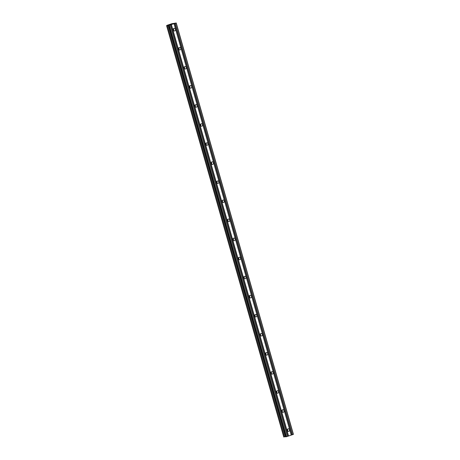 <?xml version="1.0" encoding="UTF-8"?>
<svg xmlns="http://www.w3.org/2000/svg" width="460" height="460" viewBox="0 0 460 460"><rect width="100%" height="100%" fill="white"/><g stroke="black" fill="none" stroke-linecap="round" stroke-linejoin="round"><path stroke-width="0.69" d="M287.212 430.497A1.328 1.19 -94.9 0 1 289.484 429.738A1.328 1.19 -94.9 0 1 287.212 430.497M287.391 429.306A1.328 1.19 -94.9 0 1 287.54 431.077M281.779 411.424A1.328 1.19 -94.9 0 1 284.05 410.665A1.328 1.19 -94.9 0 1 281.779 411.424M281.957 410.239A1.328 1.19 -94.9 0 1 282.112 412.005M276.351 392.357A1.328 1.19 -94.9 0 1 278.616 391.598A1.328 1.19 -94.9 0 1 276.351 392.357M276.523 391.172A1.328 1.19 -94.9 0 1 276.678 392.938M270.917 373.284A1.328 1.19 -94.9 0 1 273.183 372.525A1.328 1.19 -94.9 0 1 270.917 373.284M271.095 372.1A1.328 1.19 -94.9 0 1 271.245 373.865M265.483 354.217A1.328 1.19 -94.9 0 1 267.755 353.458A1.328 1.19 -94.9 0 1 265.483 354.217M265.661 353.033A1.328 1.19 -94.9 0 1 265.811 354.798M260.055 335.15A1.328 1.19 -94.9 0 1 262.321 334.391A1.328 1.19 -94.9 0 1 260.055 335.15M260.228 333.96A1.328 1.19 -94.9 0 1 260.383 335.725M254.621 316.077A1.328 1.19 -94.9 0 1 256.887 315.318A1.328 1.19 -94.9 0 1 254.621 316.077M254.794 314.893A1.328 1.19 -94.9 0 1 254.949 316.658M249.188 297.01A1.328 1.19 -94.9 0 1 251.459 296.251A1.328 1.19 -94.9 0 1 249.188 297.01M249.366 295.82A1.328 1.19 -94.9 0 1 249.515 297.591M243.76 277.938A1.328 1.19 -94.9 0 1 246.025 277.179A1.328 1.19 -94.9 0 1 243.76 277.938M243.932 276.753A1.328 1.19 -94.9 0 1 244.087 278.518M238.326 258.871A1.328 1.19 -94.9 0 1 240.591 258.112A1.328 1.19 -94.9 0 1 238.326 258.871M238.498 257.686A1.328 1.19 -94.9 0 1 238.654 259.452M232.892 239.804A1.328 1.19 -94.9 0 1 235.163 239.039A1.328 1.19 -94.9 0 1 232.892 239.804M233.07 238.613A1.328 1.19 -94.9 0 1 233.22 240.379M227.458 220.731A1.328 1.19 -94.9 0 1 229.73 219.972A1.328 1.19 -94.9 0 1 227.458 220.731M227.637 219.546A1.328 1.19 -94.9 0 1 227.786 221.312M222.03 201.664A1.328 1.19 -94.9 0 1 224.296 200.905A1.328 1.19 -94.9 0 1 222.03 201.664M222.203 200.474A1.328 1.19 -94.9 0 1 222.358 202.239M216.597 182.591A1.328 1.19 -94.9 0 1 218.862 181.832A1.328 1.19 -94.9 0 1 216.597 182.591M216.775 181.407A1.328 1.19 -94.9 0 1 216.924 183.172M211.163 163.524A1.328 1.19 -94.9 0 1 213.434 162.765A1.328 1.19 -94.9 0 1 211.163 163.524M211.341 162.34A1.328 1.19 -94.9 0 1 211.491 164.105M205.735 144.451A1.328 1.19 -94.9 0 1 208 143.692A1.328 1.19 -94.9 0 1 205.735 144.451M205.907 143.267A1.328 1.19 -94.9 0 1 206.063 145.032M200.301 125.384A1.328 1.19 -94.9 0 1 202.567 124.626A1.328 1.19 -94.9 0 1 200.301 125.384M200.474 124.2A1.328 1.19 -94.9 0 1 200.629 125.965M194.867 106.317A1.328 1.19 -94.9 0 1 197.139 105.558A1.328 1.19 -94.9 0 1 194.867 106.317M195.046 105.127A1.328 1.19 -94.9 0 1 195.195 106.892M189.434 87.245A1.328 1.19 -94.9 0 1 191.705 86.486A1.328 1.19 -94.9 0 1 189.434 87.245M189.612 86.06A1.328 1.19 -94.9 0 1 189.767 87.826M184.006 68.178A1.328 1.19 -94.9 0 1 186.271 67.419A1.328 1.19 -94.9 0 1 184.006 68.178M184.178 66.987A1.328 1.19 -94.9 0 1 184.333 68.758M178.572 49.105A1.328 1.19 -94.9 0 1 180.837 48.346A1.328 1.19 -94.9 0 1 178.572 49.105M178.75 47.92A1.328 1.19 -94.9 0 1 178.9 49.686M173.138 30.038A1.328 1.19 -94.9 0 1 175.409 29.279A1.328 1.19 -94.9 0 1 173.138 30.038M173.316 28.853A1.328 1.19 -94.9 0 1 173.466 30.619M170.033 24.644L170.643 24.443M170.654 24.512L170.327 24.621M170.574 24.598L171.195 24.392L170.574 24.604M171.235 24.386L169.912 24.679M171.298 24.23L171.896 24.069M172.477 23.972L171.655 24.248M168.515 25.196L166.583 25.645L167.198 25.265L171.862 23.701L176.243 23L168.573 25.409M168.446 25.484L285.625 436.839L286.499 436.701L293.417 434.355L176.243 23M166.583 25.645L283.757 437L285.551 436.569M174.058 23.765L291.237 435.114M171.384 24.656L288.564 436.011M174.139 23.713L291.312 435.068M174.944 23.443L292.123 434.798M175.191 23.379L292.37 434.734M176.123 23.069L293.302 434.424M166.784 25.628L283.958 436.983M167.572 25.432L284.746 436.787M168.952 25.438L286.131 436.793M169.32 25.346L286.499 436.701M170.252 25.035L287.431 436.39M170.332 24.989L287.506 436.344M171.137 24.719L288.316 436.074"/></g></svg>
